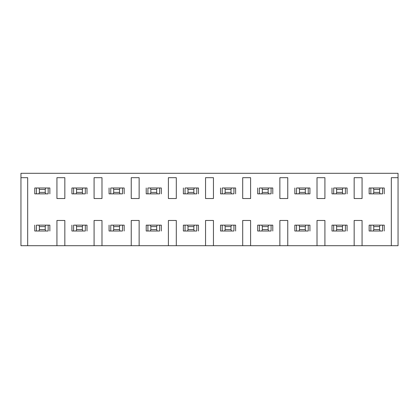 <?xml version="1.0" encoding="UTF-8"?>
<svg xmlns="http://www.w3.org/2000/svg" width="419" height="419" viewBox="0 0 419 419"><rect width="100%" height="100%" fill="white"/><g stroke="black" fill="none" stroke-linecap="round" stroke-linejoin="round"><path stroke-width="0.63" d="M398.05 173.298L398.05 245.702L398.05 177.687L391.32 177.687L391.32 245.702L398.05 245.702L362.068 245.702L362.068 220.473L354.165 220.473L354.165 245.702L362.068 245.702L20.95 245.702L20.95 173.298L398.05 173.298L398.05 177.687L391.32 177.687L391.32 245.702L362.068 245.702L362.068 220.473L354.165 220.473L354.165 245.702L324.914 245.702L324.914 220.473L317.015 220.473L317.015 245.702L324.914 245.702L324.914 220.473L317.015 220.473L317.015 245.702L287.759 245.702L287.759 220.473L279.861 220.473L279.861 245.702L287.759 245.702L287.759 220.473L279.861 220.473L279.861 245.702L250.604 245.702L250.604 220.473L242.706 220.473L242.706 245.702L250.604 245.702L250.604 220.473L242.706 220.473L242.706 245.702L213.449 245.702L213.449 220.473L205.551 220.473L205.551 245.702L213.449 245.702L213.449 220.473L205.551 220.473L205.551 245.702L176.294 245.702L176.294 220.473L168.396 220.473L168.396 245.702L176.294 245.702L176.294 220.473L168.396 220.473L168.396 245.702L139.139 245.702L139.139 220.473L131.241 220.473L131.241 245.702L139.139 245.702L139.139 220.473L131.241 220.473L131.241 245.702L101.985 245.702L101.985 220.473L94.086 220.473L94.086 245.702L101.985 245.702L101.985 220.473L94.086 220.473L94.086 245.702L64.835 245.702L64.835 220.473L56.932 220.473L56.932 245.702L64.835 245.702L64.835 220.473L56.932 220.473L56.932 245.702L27.68 245.702L27.68 177.687L20.95 177.687L27.68 177.687L27.68 245.702L20.95 245.702L20.95 173.298M362.068 198.527L362.068 177.687L354.165 177.687L354.165 198.527L362.068 198.527L354.165 198.527L354.165 177.687L362.068 177.687L362.068 198.527M168.396 177.687L176.294 177.687L168.396 177.687L168.396 198.527L176.294 198.527L168.396 198.527L168.396 177.687M205.551 177.687L213.449 177.687L205.551 177.687L205.551 198.527L213.449 198.527L205.551 198.527L205.551 177.687M242.706 177.687L250.604 177.687L242.706 177.687L242.706 198.527L250.604 198.527L242.706 198.527L242.706 177.687M279.861 177.687L287.759 177.687L279.861 177.687L279.861 198.527L287.759 198.527L279.861 198.527L279.861 177.687M317.015 177.687L324.914 177.687L317.015 177.687L317.015 198.527L324.914 198.527L317.015 198.527L317.015 177.687M56.932 177.687L64.835 177.687L56.932 177.687L56.932 198.527L64.835 198.527L56.932 198.527L56.932 177.687M94.086 177.687L101.985 177.687L94.086 177.687L94.086 198.527L101.985 198.527L94.086 198.527L94.086 177.687M131.241 177.687L139.139 177.687L131.241 177.687L131.241 198.527L139.139 198.527L131.241 198.527L131.241 177.687M176.294 198.527L176.294 177.687L176.294 198.527M213.449 198.527L213.449 177.687L213.449 198.527M250.604 198.527L250.604 177.687L250.604 198.527M287.759 198.527L287.759 177.687L287.759 198.527M324.914 198.527L324.914 177.687L324.914 198.527M64.835 198.527L64.835 177.687L64.835 198.527M101.985 198.527L101.985 177.687L101.985 198.527M139.139 198.527L139.139 177.687L139.139 198.527M272.779 225.15L272.779 231.005L272.779 225.15L271.083 225.15L272.779 225.15M257.685 231.005L257.685 225.15L271.083 225.15L257.685 225.15L257.685 231.005L259.382 231.005L257.685 231.005M235.625 225.15L235.625 231.005L235.625 225.15L233.928 225.15L235.625 225.15M220.53 231.005L220.53 225.15L233.928 225.15L220.53 225.15L220.53 231.005L222.227 231.005L220.53 231.005M384.239 225.15L384.239 231.005L384.239 225.15L382.547 225.15L384.239 225.15M369.149 231.005L369.149 225.15L382.547 225.15L369.149 225.15L369.149 231.005L370.841 231.005L369.149 231.005M347.084 225.15L347.084 231.005L347.084 225.15L345.392 225.15L347.084 225.15M331.995 231.005L331.995 225.15L345.392 225.15L331.995 225.15L331.995 231.005L333.686 231.005L331.995 231.005M309.929 225.15L309.929 231.005L309.929 225.15L308.237 225.15L309.929 225.15M294.84 231.005L294.84 225.15L308.237 225.15L294.84 225.15L294.84 231.005L296.537 231.005L294.84 231.005M161.315 225.15L161.315 231.005L161.315 225.15L159.618 225.15L161.315 225.15M146.221 231.005L146.221 225.15L159.618 225.15L146.221 225.15L146.221 231.005L147.917 231.005L146.221 231.005M198.47 225.15L198.47 231.005L198.47 225.15L196.773 225.15L198.47 225.15M183.375 231.005L183.375 225.15L196.773 225.15L183.375 225.15L183.375 231.005L185.072 231.005L183.375 231.005M34.761 231.005L34.761 225.15L34.761 231.005L36.453 231.005L34.761 231.005M49.851 225.15L49.851 231.005L49.851 225.15L48.159 225.15L49.851 225.15M109.071 231.005L109.071 225.15L109.071 231.005L110.763 231.005L109.071 231.005M124.16 225.15L124.16 231.005L124.16 225.15L122.463 225.15L124.16 225.15M71.916 231.005L71.916 225.15L71.916 231.005L73.608 231.005L71.916 231.005M87.005 225.15L87.005 231.005L87.005 225.15L85.314 225.15L87.005 225.15M331.995 193.85L331.995 187.995L331.995 193.85L333.686 193.85L331.995 193.85M347.084 187.995L347.084 193.85L347.084 187.995L345.392 187.995L347.084 187.995M220.53 193.85L220.53 187.995L220.53 193.85L222.227 193.85L220.53 193.85M235.625 187.995L235.625 193.85L235.625 187.995L233.928 187.995L235.625 187.995M109.071 193.85L109.071 187.995L109.071 193.85L110.763 193.85L109.071 193.85M124.16 187.995L124.16 193.85L124.16 187.995L122.463 187.995L124.16 187.995M183.375 193.85L183.375 187.995L183.375 193.85L185.072 193.85L183.375 193.85M198.47 187.995L198.47 193.85L198.47 187.995L196.773 187.995L198.47 187.995M257.685 193.85L257.685 187.995L257.685 193.85L259.382 193.85L257.685 193.85M272.779 187.995L272.779 193.85L272.779 187.995L271.083 187.995L272.779 187.995M146.221 193.85L146.221 187.995L146.221 193.85L147.917 193.85L146.221 193.85M161.315 187.995L161.315 193.85L161.315 187.995L159.618 187.995L161.315 187.995M49.851 187.995L49.851 193.85L49.851 187.995L48.159 187.995L49.851 187.995M34.761 193.85L34.761 187.995L48.159 187.995L34.761 187.995L34.761 193.85L36.453 193.85L34.761 193.85M87.005 187.995L87.005 193.85L87.005 187.995L85.314 187.995L87.005 187.995M71.916 193.85L71.916 187.995L85.314 187.995L71.916 187.995L71.916 193.85L73.608 193.85L71.916 193.85M384.239 187.995L384.239 193.85L384.239 187.995L382.547 187.995L384.239 187.995M369.149 193.85L369.149 187.995L382.547 187.995L369.149 187.995L369.149 193.85L370.841 193.85L369.149 193.85M294.84 193.85L294.84 187.995L294.84 193.85L296.537 193.85L294.84 193.85M309.929 187.995L309.929 193.85L296.537 193.85L309.929 193.85L309.929 187.995L308.237 187.995L309.929 187.995M271.083 231.005L259.382 231.005L259.382 225.15L259.382 231.005L261.854 231.005L262.304 229.539L262.304 226.616L261.854 225.15L262.304 226.616L268.155 226.616L268.605 225.15L268.155 226.616L268.155 229.539L268.605 231.005L271.083 231.005L271.083 225.15L271.083 231.005M233.928 231.005L222.227 231.005L222.227 225.15L222.227 231.005L224.699 231.005L225.15 229.539L225.15 226.616L224.699 225.15L225.15 226.616L231.005 226.616L231.45 225.15L231.005 226.616L231.005 229.539L231.45 231.005L233.928 231.005L233.928 225.15L233.928 231.005M382.547 231.005L370.841 231.005L370.841 225.15L370.841 231.005L373.319 231.005L373.769 229.539L373.769 226.616L373.319 225.15L373.769 226.616L379.619 226.616L380.07 225.15L379.619 226.616L379.619 229.539L380.07 231.005L382.547 231.005L382.547 225.15L382.547 231.005M345.392 231.005L333.686 231.005L333.686 225.15L333.686 231.005L336.164 231.005L336.614 229.539L336.614 226.616L336.164 225.15L336.614 226.616L342.464 226.616L342.915 225.15L342.464 226.616L342.464 229.539L342.915 231.005L345.392 231.005L345.392 225.15L345.392 231.005M308.237 231.005L296.537 231.005L296.537 225.15L296.537 231.005L299.009 231.005L299.459 229.539L299.459 226.616L299.009 225.15L299.459 226.616L305.31 226.616L305.76 225.15L305.31 226.616L305.31 229.539L305.76 231.005L308.237 231.005L308.237 225.15L308.237 231.005M159.618 231.005L147.917 231.005L147.917 225.15L147.917 231.005L150.395 231.005L150.845 229.539L150.845 226.616L150.395 225.15L150.845 226.616L156.696 226.616L157.146 225.15L156.696 226.616L156.696 229.539L157.146 231.005L159.618 231.005L159.618 225.15L159.618 231.005M196.773 231.005L185.072 231.005L185.072 225.15L185.072 231.005L187.55 231.005L187.995 229.539L187.995 226.616L187.55 225.15L187.995 226.616L193.85 226.616L194.301 225.15L193.85 226.616L193.85 229.539L194.301 231.005L196.773 231.005L196.773 225.15L196.773 231.005M36.453 225.15L48.159 225.15L36.453 225.15L36.453 231.005L36.453 225.15M48.159 231.005L36.453 231.005L38.93 231.005L39.381 229.539L39.381 226.616L38.93 225.15L39.381 226.616L45.231 226.616L45.681 225.15L45.231 226.616L45.231 229.539L45.681 231.005L48.159 231.005L48.159 225.15L48.159 231.005M110.763 225.15L122.463 225.15L110.763 225.15L110.763 231.005L110.763 225.15M122.463 231.005L110.763 231.005L113.24 231.005L113.69 229.539L113.69 226.616L113.24 225.15L113.69 226.616L119.541 226.616L119.991 225.15L119.541 226.616L119.541 229.539L119.991 231.005L122.463 231.005L122.463 225.15L122.463 231.005M73.608 225.15L85.314 225.15L73.608 225.15L73.608 231.005L73.608 225.15M85.314 231.005L73.608 231.005L76.085 231.005L76.536 229.539L76.536 226.616L76.085 225.15L76.536 226.616L82.386 226.616L82.836 225.15L82.386 226.616L82.386 229.539L82.836 231.005L85.314 231.005L85.314 225.15L85.314 231.005M333.686 187.995L345.392 187.995L333.686 187.995L333.686 193.85L333.686 187.995M345.392 193.85L333.686 193.85L336.164 193.85L336.614 192.384L336.614 189.461L336.164 187.995L336.614 189.461L342.464 189.461L342.915 187.995L342.464 189.461L342.464 192.384L342.915 193.85L345.392 193.85L345.392 187.995L345.392 193.85M222.227 187.995L233.928 187.995L222.227 187.995L222.227 193.85L222.227 187.995M233.928 193.85L222.227 193.85L224.699 193.85L225.15 192.384L225.15 189.461L224.699 187.995L225.15 189.461L231.005 189.461L231.45 187.995L231.005 189.461L231.005 192.384L231.45 193.85L233.928 193.85L233.928 187.995L233.928 193.85M110.763 187.995L122.463 187.995L110.763 187.995L110.763 193.85L110.763 187.995M122.463 193.85L110.763 193.85L113.24 193.85L113.69 192.384L113.69 189.461L113.24 187.995L113.69 189.461L119.541 189.461L119.991 187.995L119.541 189.461L119.541 192.384L119.991 193.85L122.463 193.85L122.463 187.995L122.463 193.85M185.072 187.995L196.773 187.995L185.072 187.995L185.072 193.85L185.072 187.995M196.773 193.85L185.072 193.85L187.55 193.85L187.995 192.384L187.995 189.461L187.55 187.995L187.995 189.461L193.85 189.461L194.301 187.995L193.85 189.461L193.85 192.384L194.301 193.85L196.773 193.85L196.773 187.995L196.773 193.85M259.382 187.995L271.083 187.995L259.382 187.995L259.382 193.85L259.382 187.995M271.083 193.85L259.382 193.85L261.854 193.85L262.304 192.384L262.304 189.461L261.854 187.995L262.304 189.461L268.155 189.461L268.605 187.995L268.155 189.461L268.155 192.384L268.605 193.85L271.083 193.85L271.083 187.995L271.083 193.85M147.917 187.995L159.618 187.995L147.917 187.995L147.917 193.85L147.917 187.995M159.618 193.85L147.917 193.85L150.395 193.85L150.845 192.384L150.845 189.461L150.395 187.995L150.845 189.461L156.696 189.461L157.146 187.995L156.696 189.461L156.696 192.384L157.146 193.85L159.618 193.85L159.618 187.995L159.618 193.85M48.159 193.85L36.453 193.85L36.453 187.995L36.453 193.85L38.93 193.85L39.381 192.384L39.381 189.461L38.93 187.995L39.381 189.461L45.231 189.461L45.681 187.995L45.231 189.461L45.231 192.384L45.681 193.85L48.159 193.85L48.159 187.995L48.159 193.85M85.314 193.85L73.608 193.85L73.608 187.995L73.608 193.85L76.085 193.85L76.536 192.384L76.536 189.461L76.085 187.995L76.536 189.461L82.386 189.461L82.836 187.995L82.386 189.461L82.386 192.384L82.836 193.85L85.314 193.85L85.314 187.995L85.314 193.85M382.547 193.85L370.841 193.85L370.841 187.995L370.841 193.85L373.319 193.85L373.769 192.384L373.769 189.461L373.319 187.995L373.769 189.461L379.619 189.461L380.07 187.995L379.619 189.461L379.619 192.384L380.07 193.85L382.547 193.85L382.547 187.995L382.547 193.85M296.537 187.995L308.237 187.995L308.237 193.85L308.237 187.995L305.76 187.995L305.31 189.461L305.31 192.384L305.76 193.85L305.31 192.384L299.459 192.384L299.009 193.85L299.459 192.384L299.459 189.461L299.009 187.995L296.537 187.995L296.537 193.85L296.537 187.995M262.304 229.539L261.854 231.005L268.605 231.005L268.155 229.539L262.304 229.539L268.155 229.539L268.155 226.616L262.304 226.616L262.304 229.539M225.15 229.539L224.699 231.005L231.45 231.005L231.005 229.539L225.15 229.539L231.005 229.539L231.005 226.616L225.15 226.616L225.15 229.539M373.769 229.539L373.319 231.005L380.07 231.005L379.619 229.539L373.769 229.539L379.619 229.539L379.619 226.616L373.769 226.616L373.769 229.539M336.614 229.539L336.164 231.005L342.915 231.005L342.464 229.539L336.614 229.539L342.464 229.539L342.464 226.616L336.614 226.616L336.614 229.539M299.459 229.539L299.009 231.005L305.76 231.005L305.31 229.539L299.459 229.539L305.31 229.539L305.31 226.616L299.459 226.616L299.459 229.539M150.845 229.539L150.395 231.005L157.146 231.005L156.696 229.539L150.845 229.539L156.696 229.539L156.696 226.616L150.845 226.616L150.845 229.539M187.995 229.539L187.55 231.005L194.301 231.005L193.85 229.539L187.995 229.539L193.85 229.539L193.85 226.616L187.995 226.616L187.995 229.539M39.381 229.539L38.93 231.005L45.681 231.005L45.231 229.539L39.381 229.539L45.231 229.539L45.231 226.616L39.381 226.616L39.381 229.539M113.69 229.539L113.24 231.005L119.991 231.005L119.541 229.539L113.69 229.539L119.541 229.539L119.541 226.616L113.69 226.616L113.69 229.539M76.536 229.539L76.085 231.005L82.836 231.005L82.386 229.539L76.536 229.539L82.386 229.539L82.386 226.616L76.536 226.616L76.536 229.539M336.614 192.384L336.164 193.85L342.915 193.85L342.464 192.384L336.614 192.384L342.464 192.384L342.464 189.461L336.614 189.461L336.614 192.384M225.15 192.384L224.699 193.85L231.45 193.85L231.005 192.384L225.15 192.384L231.005 192.384L231.005 189.461L225.15 189.461L225.15 192.384M113.69 192.384L113.24 193.85L119.991 193.85L119.541 192.384L113.69 192.384L119.541 192.384L119.541 189.461L113.69 189.461L113.69 192.384M187.995 192.384L187.55 193.85L194.301 193.85L193.85 192.384L187.995 192.384L193.85 192.384L193.85 189.461L187.995 189.461L187.995 192.384M262.304 192.384L261.854 193.85L268.605 193.85L268.155 192.384L262.304 192.384L268.155 192.384L268.155 189.461L262.304 189.461L262.304 192.384M150.845 192.384L150.395 193.85L157.146 193.85L156.696 192.384L150.845 192.384L156.696 192.384L156.696 189.461L150.845 189.461L150.845 192.384M39.381 192.384L38.93 193.85L45.681 193.85L45.231 192.384L39.381 192.384L45.231 192.384L45.231 189.461L39.381 189.461L39.381 192.384M76.536 192.384L76.085 193.85L82.836 193.85L82.386 192.384L76.536 192.384L82.386 192.384L82.386 189.461L76.536 189.461L76.536 192.384M373.769 192.384L373.319 193.85L380.07 193.85L379.619 192.384L373.769 192.384L379.619 192.384L379.619 189.461L373.769 189.461L373.769 192.384M299.459 189.461L305.31 189.461L305.76 187.995L299.009 187.995L299.459 189.461L299.459 192.384L305.31 192.384L305.31 189.461L299.459 189.461"/></g></svg>
